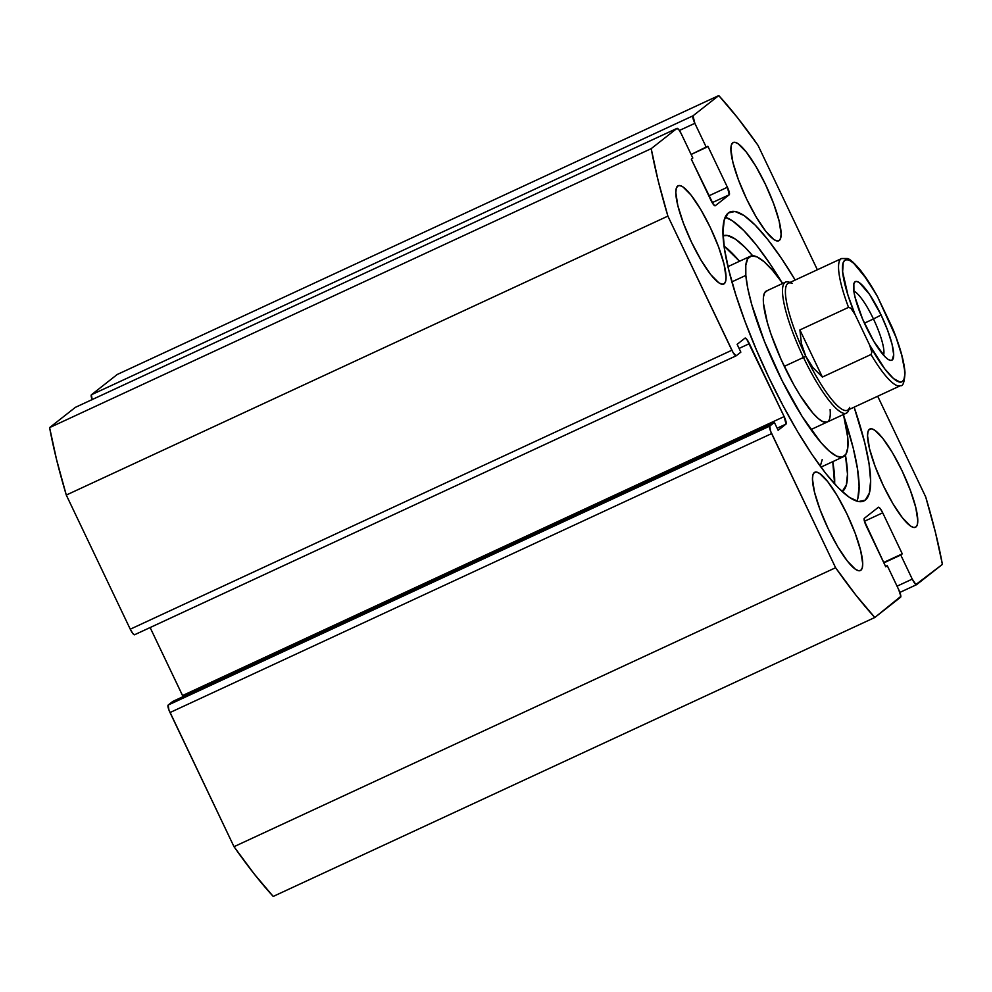 <?xml version="1.0" encoding="UTF-8"?>
<svg xmlns="http://www.w3.org/2000/svg" width="992" height="992" viewBox="0 0 992 992"><rect width="100%" height="100%" fill="white"/><g stroke="black" fill="none" stroke-linecap="round" stroke-linejoin="round"><path stroke-width="1.49" d="M729.802 212.028A159.266 34.199 -114.9 0 0 728.314 212.945L724.247 219.939L722.97 232.165L724.52 249.19L728.86 270.332L735.804 294.785L745.091 321.606L756.375 349.779L769.197 378.2L783.097 405.79L797.506 431.495L811.902 454.311L825.704 473.37L838.401 487.952L849.512 497.463L858.576 501.568L865.284 500.104A159.266 34.199 -114.9 0 0 854.137 407.166L864.739 442.717L869.066 463.859L870.629 480.872L869.352 493.111L865.284 500.104L862.147 501.555L865.284 500.104A159.266 34.199 -114.9 0 1 863.796 501.01A159.266 34.199 -114.9 0 1 767.473 374.567A159.266 34.199 -114.9 0 1 728.314 212.945L735.01 211.47L744.087 215.574L755.185 225.097L767.882 239.667L781.696 258.726L795.187 280.042A159.266 34.199 -114.9 0 0 729.802 212.028L729.69 212.077M724.234 283.737A54.176 11.631 -114.9 0 1 723.726 284.047A54.176 11.631 -114.9 0 1 690.965 241.031A54.176 11.631 -114.9 0 1 677.648 186.062L679.917 185.566L683.004 186.955L691.102 195.151L700.699 209.399L710.322 227.528L718.518 246.772L724.048 264.219L726.045 277.202L725.611 281.356L724.234 283.737L721.953 284.233L718.865 282.844L710.768 274.648L701.183 260.4L691.548 242.271L683.352 223.026L677.821 205.58L675.825 192.609L676.259 188.443L677.648 186.062A54.176 11.631 -114.9 0 1 678.144 185.752A54.176 11.631 -114.9 0 1 710.904 228.768A54.176 11.631 -114.9 0 1 724.234 283.737L723.156 284.233L724.234 283.737M860.882 570.239A54.176 11.631 -114.9 0 1 860.374 570.549A54.176 11.631 -114.9 0 1 827.613 527.533A54.176 11.631 -114.9 0 1 814.296 472.564L816.577 472.068L819.665 473.469L827.762 481.653L837.347 495.901L846.982 514.03L855.178 533.274L860.696 550.721L862.705 563.704L862.271 567.858L860.882 570.239L858.601 570.735L855.513 569.346L847.428 561.15L837.831 546.902L828.208 528.773L820 509.528L814.482 492.082L812.473 479.111L812.919 474.945L814.296 472.564A54.176 11.631 -114.9 0 1 814.804 472.254A54.176 11.631 -114.9 0 1 847.565 515.27A54.176 11.631 -114.9 0 1 860.882 570.239L859.816 570.735L860.882 570.239M779.303 240.473A54.176 11.631 -114.9 0 1 778.794 240.783A54.176 11.631 -114.9 0 1 746.034 197.78A54.176 11.631 -114.9 0 1 732.716 142.811L734.998 142.302L738.073 143.704L746.17 151.9L755.768 166.135L765.39 184.264L773.586 203.521L779.117 220.956L781.113 233.938L780.679 238.105L779.303 240.473L777.021 240.982L773.934 239.58L765.836 231.384L756.251 217.136L746.616 199.02L738.42 179.763L732.902 162.328L730.893 149.346L731.327 145.179L732.716 142.811A54.176 11.631 -114.9 0 1 733.212 142.501A54.176 11.631 -114.9 0 1 765.985 185.504A54.176 11.631 -114.9 0 1 779.303 240.473L778.236 240.969L779.303 240.473M915.951 526.975A54.176 11.631 -114.9 0 1 915.455 527.285A54.176 11.631 -114.9 0 1 882.682 484.282A54.176 11.631 -114.9 0 1 869.364 429.313L871.646 428.804L874.733 430.206L882.83 438.402L892.416 452.637L902.05 470.766L910.247 490.023L915.765 507.458L917.774 520.44L917.34 524.607L915.951 526.975L913.682 527.484L910.594 526.082L902.497 517.886L892.899 503.651L883.277 485.522L875.08 466.265L869.55 448.83L867.554 435.848L867.988 431.681L869.364 429.313A54.176 11.631 -114.9 0 1 869.872 429.003A54.176 11.631 -114.9 0 1 902.633 472.006A54.176 11.631 -114.9 0 1 915.951 526.975L914.884 527.471L915.951 526.975M92.12 399.59A7.229 1.55 65.1 0 1 91.4 394.779L692.999 115.816L694.859 123.318A7.229 1.55 -114.9 0 1 692.999 115.816L718.778 95.567L117.18 374.517L718.778 95.567A325.041 69.8 -114.9 0 1 758 145.316L817.358 269.762L758 145.316L737.8 118.048L718.778 95.567L692.999 115.816L91.4 394.779L117.18 374.517L91.4 394.779L92.169 399.702M75.528 407.29A7.229 1.55 65.1 0 0 75.454 407.315A7.229 1.55 65.1 0 0 75.38 407.352L676.978 128.402A7.229 1.55 -114.9 0 1 677.052 128.365A7.229 1.55 -114.9 0 1 681.343 133.932L692.825 158.026L691.325 159.204L710.892 200.223A7.229 1.55 -114.9 0 0 715.182 205.79A7.229 1.55 -114.9 0 0 715.244 205.753L729.269 194.742L712.194 202.666L729.269 194.742A7.229 1.55 -114.9 0 0 727.409 187.252L708.821 195.87L727.409 187.252L707.842 146.221L691.126 154.467L706.341 147.411L694.859 123.318L679.396 130.473L694.859 123.318L706.341 147.411L707.842 146.221L727.409 187.252L729.269 194.742L715.244 205.753L713.459 204.538L691.325 159.204L692.825 158.026L681.343 133.932L678.776 129.617L676.978 128.402L651.198 148.651L49.6 427.614L75.38 407.352L49.6 427.614L56.556 459.569L66.29 495.058L130.262 629.201L132.829 633.516L134.627 634.731L736.076 355.843M150.127 627.552L183.061 696.657A7.229 1.55 65.1 0 0 182.553 695.541L150.127 627.552M75.38 407.352L676.978 128.402L651.198 148.651L658.142 180.618L667.889 216.107L733.15 352.656L736.225 355.768L740.85 352.135L737.13 344.323L745.004 338.123L746.802 339.338L784.151 416.578L786.011 424.08L778.125 430.268L774.392 422.456L769.767 426.089L168.169 705.052L172.794 701.418L168.169 705.052L168.925 709.974L234 846.684L254.2 873.952L273.222 896.433L874.82 617.483L900.835 596.353L898.74 589.732L887.257 565.638L885.744 566.816L864.354 520.899L864.33 518.308L878.342 507.296L880.14 508.499L882.706 512.814L902.274 553.846L900.773 555.024L912.256 579.117L915.901 584.524L942.4 564.386L935.444 532.431L925.71 496.942L877.684 396.242L925.71 496.942A325.041 69.8 -114.9 0 1 942.4 564.386L916.62 584.648A7.229 1.55 -114.9 0 1 916.546 584.685A7.229 1.55 -114.9 0 1 912.256 579.117L897.041 586.173L912.256 579.117L900.773 555.024L883.86 562.861L902.274 553.846L883.674 562.464L902.274 553.846L882.706 512.814L864.454 521.284L882.706 512.814A7.229 1.55 -114.9 0 0 878.416 507.247L878.404 507.259M736.151 355.818A7.229 1.55 -114.9 0 1 731.86 350.238L130.262 629.201L66.29 495.058L667.889 216.107L731.86 350.238L130.262 629.201A7.229 1.55 65.1 0 0 134.552 634.768L736.151 355.818A7.229 1.55 -114.9 0 0 736.225 355.768L740.85 352.135L737.13 344.323L745.004 338.123A7.229 1.55 -114.9 0 1 745.079 338.086A7.229 1.55 -114.9 0 1 749.369 343.654L739.077 348.428L749.369 343.654L784.151 416.578A7.229 1.55 -114.9 0 1 786.011 424.08L777.133 428.197L786.011 424.08L778.125 430.268L774.392 422.456L172.794 701.418L774.392 422.456L769.767 426.089L770.524 431.024L835.599 567.722L855.798 595.002L874.82 617.483L900.6 597.221A7.229 1.55 -114.9 0 0 898.74 589.732L887.257 565.638L885.744 566.816L866.177 525.797A7.229 1.55 -114.9 0 1 864.33 518.308L878.342 507.296A7.229 1.55 -114.9 0 1 878.416 507.247M234 846.684L170.016 712.541L771.615 433.591L835.599 567.722L234 846.684A325.041 69.8 65.1 0 0 273.222 896.433L874.82 617.483A325.041 69.8 -114.9 0 1 835.599 567.722L234 846.684M885.558 566.42L887.257 565.638L885.558 566.42M784.151 416.578L182.553 695.541L784.151 416.578M170.016 712.541L771.615 433.591A7.229 1.55 -114.9 0 1 769.767 426.089L168.169 705.052A7.229 1.55 65.1 0 0 170.016 712.541M916.546 584.685L899.88 592.41L916.472 584.71M857.832 498.455L859.109 486.216L857.547 469.204L853.219 448.062L844.031 416.714A159.266 34.199 65.1 0 1 856.877 501.171M781.374 281.579L770.176 264.07L756.363 245.012L743.665 230.442L732.567 220.918L725.202 217.211A159.266 34.199 65.1 0 1 781.374 281.579M667.889 216.107A325.041 69.8 -114.9 0 1 651.198 148.651L49.6 427.614A325.041 69.8 65.1 0 0 66.29 495.058L667.889 216.107M830.106 409.547A72.23 15.512 -114.9 0 1 827.179 422.046A72.23 15.512 -114.9 0 1 791.269 380.159A72.23 15.512 -114.9 0 1 763.493 303.502L767.324 322.487L770.995 334.143L781.126 359.538L793.637 384.487L800.209 395.585L812.696 412.895L818.14 418.45L822.765 421.625L827.241 422.022M745.835 275.404A110.509 23.734 -114.9 0 1 750.312 256.258A110.509 23.734 -114.9 0 1 782.713 283.439L772.47 270.27L764.15 261.764L757.07 256.903L751.527 255.874L747.72 258.714L745.798 265.298L745.835 275.404L731.922 281.852L745.835 275.404A110.509 23.734 -114.9 0 0 788.342 392.683A110.509 23.734 -114.9 0 0 843.287 456.779A110.509 23.734 -114.9 0 0 847.763 437.646L847.8 447.739L845.878 454.336L842.072 457.176L836.529 456.134L829.448 451.273L821.116 442.779L802.02 416.28L782.118 380.692L764.448 341.422L751.713 304.445L747.832 288.622L745.835 275.404M843.473 414.495A110.509 23.734 -114.9 0 1 847.763 437.646L843.473 414.495M820.285 466.203L822.207 459.606M767.213 290.743L764.72 292.59L763.468 296.906L763.493 303.502A72.23 15.512 -114.9 0 1 766.419 290.991L785.614 282.088A72.23 15.512 -114.9 0 1 789.942 282.472L789.446 282.261A72.23 15.512 65.1 0 0 803.483 357.455A72.23 15.512 65.1 0 0 848.73 410.105L848.916 409.584A72.23 15.512 -114.9 0 1 846.387 413.143A72.23 15.512 -114.9 0 1 803.483 357.455L784.288 366.358L803.483 357.455A72.23 15.512 -114.9 0 1 785.614 282.088M873.456 318.965A36.121 7.75 65.1 0 0 853.852 291.177A36.121 7.75 -114.9 0 1 873.456 318.965L864.392 323.169L873.456 318.965A36.121 7.75 -114.9 0 1 883.537 355.198A36.121 7.75 65.1 0 0 873.456 318.965L881.107 315.01L873.456 318.965M866.09 326.814A43.338 9.312 -114.9 0 1 853.951 283.414A43.338 9.312 -114.9 0 1 881.107 315.01L869.488 294.302L859.258 282.559L856.79 281.443L854.968 281.84L853.852 283.749L853.926 291.71L855.116 297.451L862.594 319.077L873.791 341.31L884.926 356.674L887.939 359.265L890.407 360.381L892.23 359.984L893.693 354.752L892.081 344.36L887.666 330.41L881.107 315.01A43.338 9.312 -114.9 0 1 889.526 360.121A43.338 9.312 -114.9 0 1 866.09 326.814M849.673 407.34A70.06 15.041 -114.9 0 1 805.777 356.264L803.483 357.455L805.777 356.264A70.06 15.041 -114.9 0 1 792.162 283.328M801.412 343.567L799.899 329.939L848.532 307.384A70.06 15.041 -114.9 0 1 841.563 258.54L788.442 283.166A70.06 15.041 65.1 0 0 805.777 356.264L801.412 343.567L799.899 329.939L848.532 307.384L850.826 308.177L855.054 314.501L869.612 345.018L871.856 352.259L871.013 354.504L822.368 377.059L812.857 367.561L805.777 356.264A70.06 15.041 65.1 0 0 847.391 410.291L900.513 385.665A70.06 15.041 -114.9 0 1 871.013 354.504L822.368 377.059L799.899 329.939L822.368 377.059L812.857 367.561L805.777 356.264L801.412 343.567M841.476 258.577A70.06 15.041 65.1 0 0 848.532 307.384L850.826 308.177L855.054 314.501A67.171 14.421 -114.9 0 1 844.713 260.35A67.171 14.421 -114.9 0 1 877.585 296.806L895.987 337.206L901.778 355.409L904.555 369.904L904.692 375.261L903.997 379.155L902.484 381.461L900.19 382.143L893.519 378.572L884.715 368.813L869.612 345.018L855.054 314.501L847.962 295.17L842.642 271.907L843.2 262.669L844.713 260.35L847.007 259.681L850.02 260.648L853.678 263.252L867.392 279.905L877.585 296.806L892.143 327.323A67.171 14.421 -114.9 0 1 902.484 381.461A67.171 14.421 -114.9 0 1 869.612 345.018L871.856 352.259L871.013 354.504A70.06 15.041 65.1 0 0 900.6 385.615M877.585 296.806L875.353 292.814M893.792 331.44L892.143 327.323M842.754 491.164A141.1 30.306 -114.9 0 1 842.171 491.573L846.35 484.976L847.49 474.139L845.432 455.006A141.1 30.306 -114.9 0 1 842.754 491.164M723.081 235.798A141.1 30.306 -114.9 0 1 752.668 255.762L745.215 247.529L735.382 239.097L727.347 235.464L723.081 235.798M834.607 483.935A141.1 30.306 65.1 0 0 832.759 461.664L834.607 483.935M739.499 261.268A141.1 30.306 65.1 0 0 724.073 246.09L739.511 261.268M75.454 407.315L677.052 128.365M750.312 256.258L727.967 266.625M843.212 456.816L820.942 467.145M846.387 413.143L810.886 429.61M876.469 294.636L861.081 270.99C854.1 262.694 849.474 258.552 847.193 258.54L841.563 258.54M900.513 385.665C902.968 386.434 904.468 382.118 905.002 372.707C904.233 361.882 900.265 347.473 893.098 329.493"/></g></svg>
